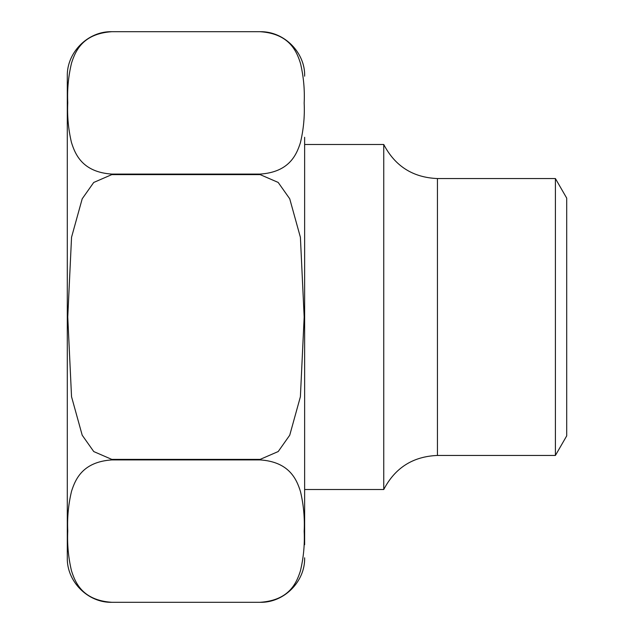 <?xml version="1.0" encoding="UTF-8"?>
<svg xmlns="http://www.w3.org/2000/svg" width="634" height="634" viewBox="0 0 634 634"><rect width="100%" height="100%" fill="white"/><g stroke="black" fill="none" stroke-linecap="round" stroke-linejoin="round"><path stroke-width="0.95" d="M304.637 497.349L304.637 540.406M304.637 544.717L304.637 137.293M111.798 31.7L260.138 31.7L111.798 31.7C82.642 33.673 75.43 51.029 71.555 62.98C68.401 76.135 67.133 89.378 67.767 102.708C67.125 115.99 68.353 129.217 71.436 142.396C75.208 154.419 82.468 172.139 111.798 174.088L260.138 174.088C289.294 172.115 296.506 154.759 300.381 142.808C303.535 129.653 304.803 116.41 304.169 103.08C304.811 89.806 303.583 76.571 300.492 63.392C296.728 51.37 289.469 33.65 260.138 31.7L111.798 31.7C88.023 31.09 66.689 52.416 67.299 76.199L67.299 557.801C66.689 581.576 88.015 602.91 111.798 602.3L260.138 602.3L111.798 602.3C82.468 600.35 75.208 582.63 71.436 570.608C68.353 557.429 67.125 544.194 67.767 530.92C67.133 517.59 68.401 504.347 71.555 491.191C75.43 479.241 82.642 461.885 111.798 459.912L111.798 459.388L260.138 459.388L278.215 451.535L289.738 435.193L300.389 396.757L304.169 317L300.397 237.29L289.722 198.783L278.183 182.433L260.138 174.612L111.798 174.612L93.721 182.465L82.198 198.807L71.547 237.243L67.767 317L71.539 396.71L82.206 435.217L93.753 451.566L111.798 459.388M111.798 602.3L260.138 602.3C289.294 600.327 296.506 582.971 300.381 571.02C303.535 557.865 304.803 544.622 304.169 531.292C304.811 518.01 303.583 504.783 300.492 491.604C296.728 479.581 289.469 461.861 260.138 459.912L111.798 459.912M555.408 178.55L555.408 455.45L566.701 435.891L566.701 198.109L555.408 178.55L437.436 178.55C412.972 177.552 395.077 166.203 383.752 144.489L304.637 144.489M555.408 455.45L437.436 455.45C412.972 456.448 395.077 467.797 383.752 489.511L383.752 144.489M260.138 174.612L260.138 174.088M111.798 174.612L111.798 174.088M260.138 459.912L260.138 459.388M437.436 455.45L437.436 178.55M304.637 76.199C305.406 53.216 284.706 31.248 260.138 31.7M260.138 602.3C283.913 602.91 305.247 581.584 304.637 557.801M383.752 489.511L304.637 489.511"/></g></svg>

